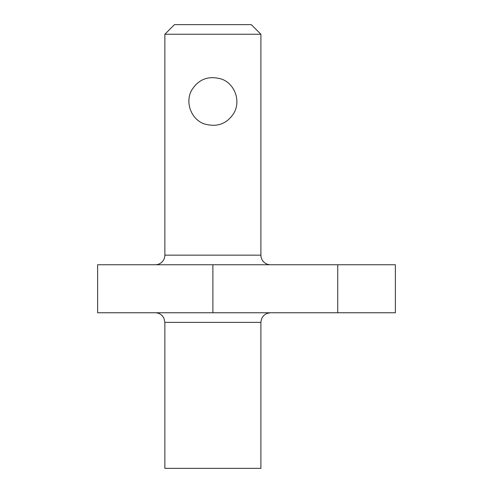 <?xml version="1.0" encoding="UTF-8"?>
<svg xmlns="http://www.w3.org/2000/svg" width="493" height="493" viewBox="0 0 493 493"><rect width="100%" height="100%" fill="white"/><g stroke="black" fill="none" stroke-linecap="round" stroke-linejoin="round"><path stroke-width="0.74" d="M164.865 322.373L260.908 322.373L260.908 468.35L164.865 468.35L164.865 322.373L163.953 318.281L162.807 316.426C160.847 314.053 158.333 312.833 155.264 312.765M97.639 264.747L97.639 312.765L97.639 264.747L337.736 264.747L337.736 312.765L97.639 312.765M337.736 264.747L395.361 264.747L395.361 312.765L337.736 312.765M191.814 89.972C198.765 79.059 208.638 75.417 221.431 79.046C234.551 83.465 241.095 100.714 233.959 112.989C227.008 123.903 217.136 127.545 204.342 123.922C191.216 119.497 184.678 102.248 191.814 89.972M164.865 34.251L260.908 34.251L251.301 24.65L174.473 24.65L164.865 34.251L164.865 255.146A9.601 9.601 0 0 1 155.264 264.747M260.908 34.251L260.908 255.146L164.865 255.146M270.509 264.747A9.601 9.601 0 0 1 260.908 255.146M212.884 264.747L212.884 312.765M260.908 322.373C261.475 316.537 264.679 313.338 270.509 312.765"/></g></svg>
